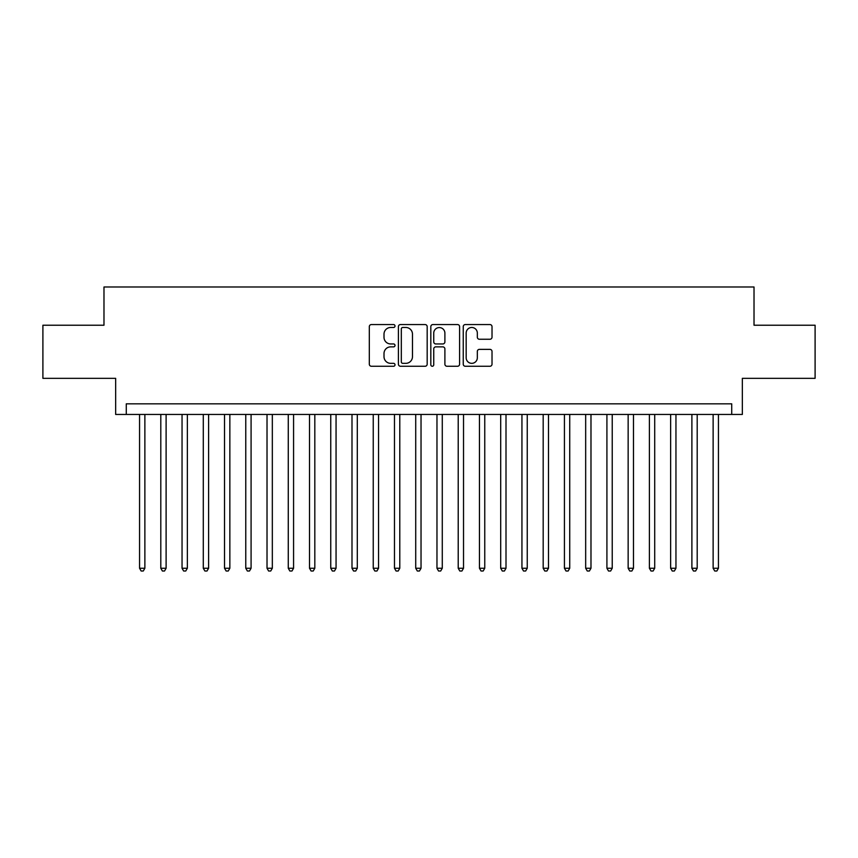 <?xml version="1.0" encoding="UTF-8"?>
<svg xmlns="http://www.w3.org/2000/svg" width="858" height="858" viewBox="0 0 858 858"><rect width="100%" height="100%" fill="white"/><g stroke="black" fill="none" stroke-linecap="round" stroke-linejoin="round"><path stroke-width="1.29" d="M395.012 326.019A1.459 1.459 0 0 0 393.554 324.56L371.396 324.56A2.081 2.081 0 0 0 369.315 326.641L369.315 364.178A2.081 2.081 0 0 0 371.396 366.259L393.554 366.259A1.459 1.459 0 0 0 395.012 364.8A1.459 1.459 0 0 0 393.554 363.342L390.68 363.342A6.671 6.671 0 0 1 384.009 356.671L384.009 353.539A6.671 6.671 0 0 1 390.68 346.868L393.554 346.868A1.459 1.459 0 0 0 395.012 345.409A1.459 1.459 0 0 0 393.554 343.951L390.68 343.951A6.671 6.671 0 0 1 384.009 337.28L384.009 334.148A6.671 6.671 0 0 1 390.68 327.477L393.554 327.477A1.459 1.459 0 0 0 395.012 326.019M489.939 339.253A2.081 2.081 0 0 0 492.02 337.173L492.02 326.641A2.081 2.081 0 0 0 489.939 324.56L465.336 324.56A2.081 2.081 0 0 0 463.245 326.641L463.245 364.178A2.081 2.081 0 0 0 465.336 366.259L489.939 366.259A2.081 2.081 0 0 0 492.02 364.178L492.02 351.458A2.081 2.081 0 0 0 489.939 349.367L479.408 349.367A2.081 2.081 0 0 0 477.327 351.458L477.327 357.765A5.577 5.577 0 0 1 471.75 363.342A5.577 5.577 0 0 1 466.173 357.765L466.173 333.054A5.577 5.577 0 0 1 471.75 327.477A5.577 5.577 0 0 1 477.327 333.054L477.327 337.173A2.081 2.081 0 0 0 479.408 339.253L489.939 339.253M731.724 414.446L742.342 414.446L742.342 378.335L815.1 378.335L815.1 325.225L754.021 325.225L754.021 286.99L103.979 286.99L103.979 325.225L42.9 325.225L42.9 378.335L115.658 378.335L115.658 414.446L731.724 414.446L731.724 403.828L126.276 403.828L126.276 414.446M427.177 326.641A2.081 2.081 0 0 0 425.085 324.56L400.482 324.56A2.081 2.081 0 0 0 398.402 326.641L398.402 364.178A2.081 2.081 0 0 0 400.482 366.259L425.085 366.259A2.081 2.081 0 0 0 427.177 364.178L427.177 326.641M432.915 324.56L457.518 324.56A2.081 2.081 0 0 1 459.598 326.641L459.598 364.178A2.081 2.081 0 0 1 457.518 366.259L446.986 366.259A2.081 2.081 0 0 1 444.894 364.178L444.894 348.949A2.081 2.081 0 0 0 442.814 346.868L435.832 346.868A2.081 2.081 0 0 0 433.74 348.949L433.74 364.8A1.459 1.459 0 0 1 432.282 366.259A1.459 1.459 0 0 1 430.823 364.8L430.823 326.641A2.081 2.081 0 0 1 432.915 324.56M402.777 327.477A1.459 1.459 0 0 0 401.319 328.936L401.319 361.883A1.459 1.459 0 0 0 402.777 363.342L405.802 363.342A6.671 6.671 0 0 0 412.473 356.671L412.473 334.148A6.671 6.671 0 0 0 405.802 327.477L402.777 327.477M444.894 333.161A5.577 5.577 0 0 0 439.317 327.574A5.577 5.577 0 0 0 433.74 333.161L433.74 341.859A2.081 2.081 0 0 0 435.832 343.951L442.814 343.951A2.081 2.081 0 0 0 444.894 341.859L444.894 333.161M139.554 414.446L139.554 568.253L144.873 568.253L144.873 414.446M144.873 568.253L143.275 571.01L141.152 571.01L139.554 568.253M160.8 414.446L160.8 568.253L166.109 568.253L166.109 414.446M166.109 568.253L164.522 571.01L162.398 571.01L160.8 568.253M182.046 414.446L182.046 568.253L187.355 568.253L187.355 414.446M187.355 568.253L185.757 571.01L183.633 571.01L182.046 568.253M203.292 414.446L203.292 568.253L208.601 568.253L208.601 414.446M208.601 568.253L207.003 571.01L204.88 571.01L203.292 568.253M224.528 414.446L224.528 568.253L229.847 568.253L229.847 414.446M229.847 568.253L228.249 571.01L226.126 571.01L224.528 568.253M245.774 414.446L245.774 568.253L251.083 568.253L251.083 414.446M251.083 568.253L249.496 571.01L247.372 571.01L245.774 568.253M267.02 414.446L267.02 568.253L272.329 568.253L272.329 414.446M272.329 568.253L270.731 571.01L268.608 571.01L267.02 568.253M288.267 414.446L288.267 568.253L293.575 568.253L293.575 414.446M293.575 568.253L291.977 571.01L289.854 571.01L288.267 568.253M309.502 414.446L309.502 568.253L314.822 568.253L314.822 414.446M314.822 568.253L313.224 571.01L311.1 571.01L309.502 568.253M330.748 414.446L330.748 568.253L336.057 568.253L336.057 414.446M336.057 568.253L334.47 571.01L332.346 571.01L330.748 568.253M351.995 414.446L351.995 568.253L357.303 568.253L357.303 414.446M357.303 568.253L355.705 571.01L353.582 571.01L351.995 568.253M373.241 414.446L373.241 568.253L378.55 568.253L378.55 414.446M378.55 568.253L376.952 571.01L374.828 571.01L373.241 568.253M394.476 414.446L394.476 568.253L399.785 568.253L399.785 414.446M399.785 568.253L398.198 571.01L396.074 571.01L394.476 568.253M415.722 414.446L415.722 568.253L421.031 568.253L421.031 414.446M421.031 568.253L419.444 571.01L417.32 571.01L415.722 568.253M436.969 414.446L436.969 568.253L442.278 568.253L442.278 414.446M442.278 568.253L440.68 571.01L438.556 571.01L436.969 568.253M458.215 414.446L458.215 568.253L463.524 568.253L463.524 414.446M463.524 568.253L461.926 571.01L459.802 571.01L458.215 568.253M479.45 414.446L479.45 568.253L484.759 568.253L484.759 414.446M484.759 568.253L483.172 571.01L481.048 571.01L479.45 568.253M500.697 414.446L500.697 568.253L506.006 568.253L506.006 414.446M506.006 568.253L504.418 571.01L502.295 571.01L500.697 568.253M521.943 414.446L521.943 568.253L527.252 568.253L527.252 414.446M527.252 568.253L525.654 571.01L523.53 571.01L521.943 568.253M543.178 414.446L543.178 568.253L548.498 568.253L548.498 414.446M548.498 568.253L546.9 571.01L544.776 571.01L543.178 568.253M564.425 414.446L564.425 568.253L569.733 568.253L569.733 414.446M569.733 568.253L568.146 571.01L566.023 571.01L564.425 568.253M585.671 414.446L585.671 568.253L590.98 568.253L590.98 414.446M590.98 568.253L589.392 571.01L587.269 571.01L585.671 568.253M606.917 414.446L606.917 568.253L612.226 568.253L612.226 414.446M612.226 568.253L610.628 571.01L608.504 571.01L606.917 568.253M628.153 414.446L628.153 568.253L633.472 568.253L633.472 414.446M633.472 568.253L631.874 571.01L629.751 571.01L628.153 568.253M649.399 414.446L649.399 568.253L654.708 568.253L654.708 414.446M654.708 568.253L653.12 571.01L650.997 571.01L649.399 568.253M670.645 414.446L670.645 568.253L675.954 568.253L675.954 414.446M675.954 568.253L674.367 571.01L672.243 571.01L670.645 568.253M691.891 414.446L691.891 568.253L697.2 568.253L697.2 414.446M697.2 568.253L695.602 571.01L693.479 571.01L691.891 568.253M713.127 414.446L713.127 568.253L718.446 568.253L718.446 414.446M718.446 568.253L716.848 571.01L714.725 571.01L713.127 568.253"/></g></svg>
